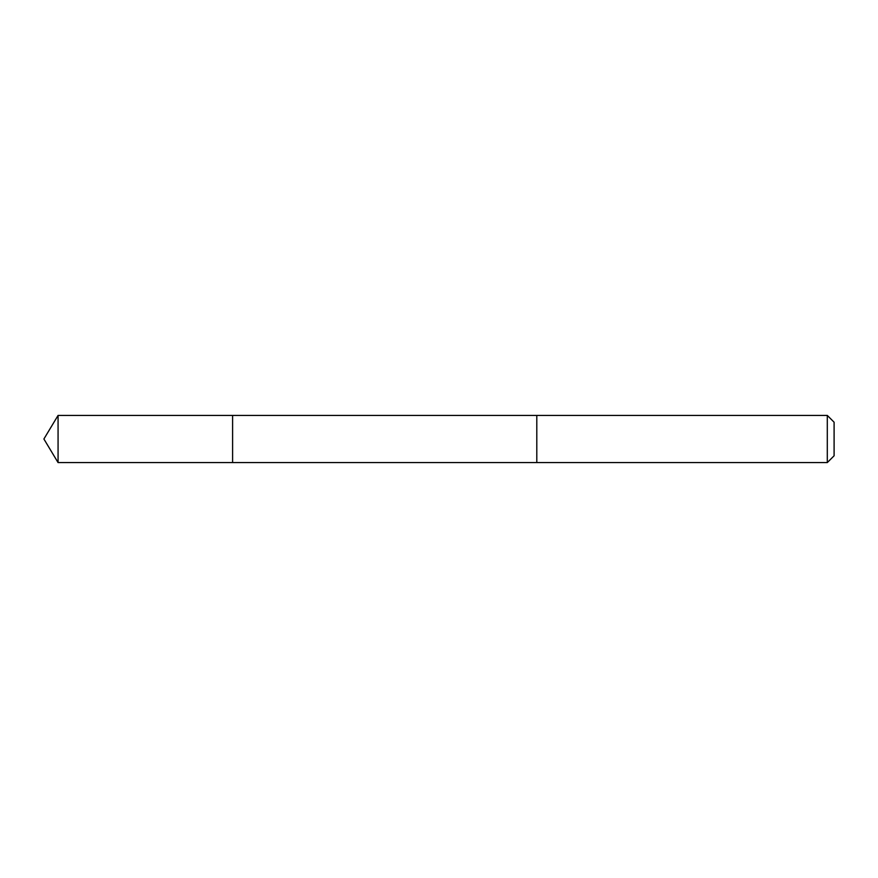 <?xml version="1.0" encoding="UTF-8"?>
<svg xmlns="http://www.w3.org/2000/svg" width="878" height="878" viewBox="0 0 878 878"><rect width="100%" height="100%" fill="white"/><g stroke="black" fill="none" stroke-linecap="round" stroke-linejoin="round"><path stroke-width="0.66" stroke-dasharray="4.39 3.29" d="M232.604 423.251L232.604 462.585L232.604 423.251M58.069 462.585L58.069 415.415M536.798 423.251L536.798 462.585L536.798 423.251M827.295 462.585L827.295 415.415M834.1 455.781L834.1 422.219"/><path stroke-width="1.32" d="M232.604 462.585L232.604 415.415L58.069 415.415L58.069 462.585L232.604 462.585L232.604 415.415L536.798 415.415L536.798 462.585L58.069 462.585L43.9 439L58.069 462.585M536.798 454.749L536.798 462.585L827.295 462.585L827.295 415.415L536.798 415.415L536.798 454.749M827.295 415.415L834.1 422.219L834.1 455.781L827.295 462.585M43.9 439L58.069 415.415"/></g></svg>
